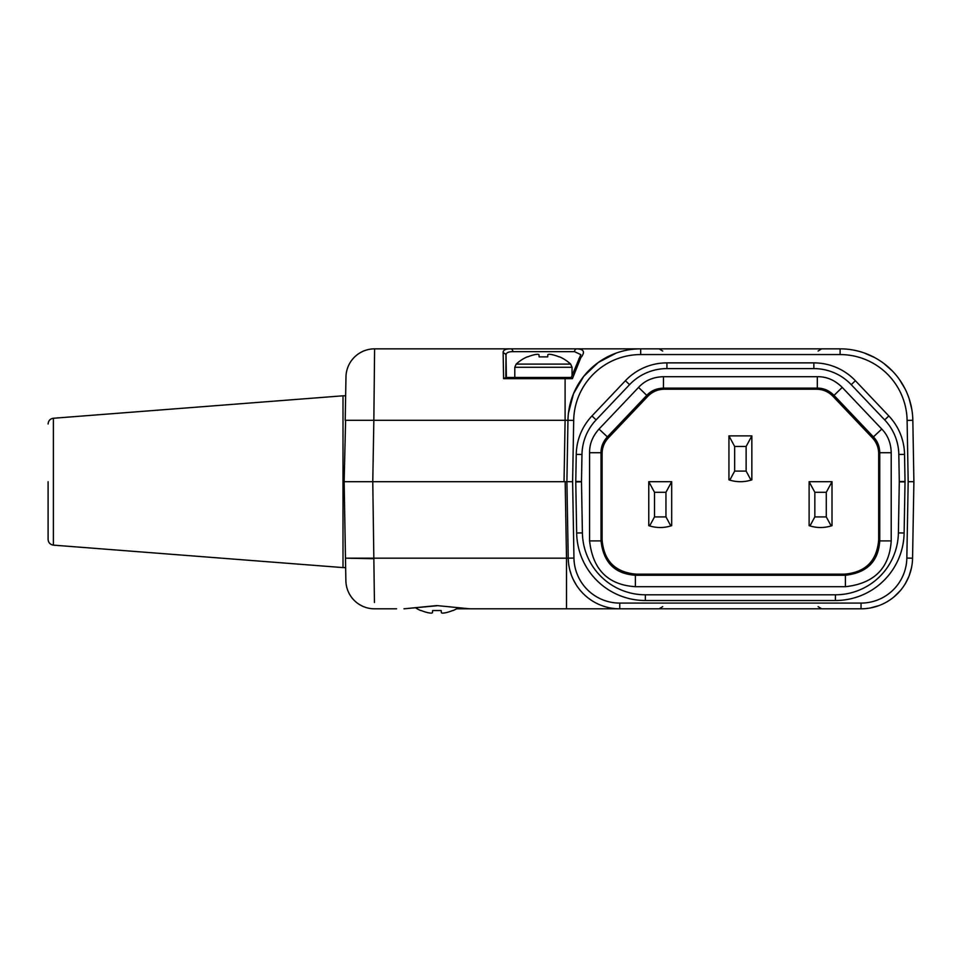 <?xml version="1.0" encoding="UTF-8"?>
<svg xmlns="http://www.w3.org/2000/svg" width="962" height="962" viewBox="0 0 962 962"><rect width="100%" height="100%" fill="white"/><g stroke="black" fill="none" stroke-linecap="round" stroke-linejoin="round"><path stroke-width="1.44" d="M635.389 586.7C608.044 584.896 592.772 569.636 589.586 540.897L589.586 452.717C589.453 444.071 592.604 436.183 599.013 429.064L638.564 387.397C644.865 380.567 653.174 376.996 663.479 376.695L817.315 376.695C826.611 376.563 834.92 380.134 842.231 387.397L881.781 429.064C887.818 435.257 890.968 443.133 891.209 452.717L891.209 540.897C889.405 568.241 874.145 583.513 845.406 586.7L635.389 586.7L635.389 575.252C614.874 573.893 603.427 562.445 601.034 540.897L601.034 452.717C600.949 446.945 603.042 441.69 607.323 436.952L646.861 395.274C651.07 390.728 656.613 388.347 663.479 388.143L817.315 388.143C823.508 388.059 829.052 390.44 833.922 395.274L873.472 436.952C877.5 441.077 879.593 446.332 879.761 452.717L879.761 540.897C878.414 561.399 866.954 572.859 845.406 575.252L635.389 575.252L636.471 574.17L844.323 574.17C865.487 572.438 876.947 560.978 878.679 539.814L878.679 453.619C878.619 447.546 876.526 442.292 872.39 437.842L833.02 396.356C828.474 391.678 822.931 389.297 816.401 389.213L664.381 389.213C657.864 389.297 652.32 391.678 647.775 396.356L608.405 437.842C604.268 442.292 602.176 447.546 602.104 453.619L602.104 539.814C603.847 560.978 615.295 572.438 636.471 574.17M648.773 481.697L648.773 525.649L649.627 525.925C656.697 528.042 663.768 528.042 670.827 525.925L671.68 525.649L671.68 481.697L648.773 481.697L654.509 492.291L665.957 492.291L671.68 481.697M649.627 525.925L654.509 516.907L654.509 492.291M654.509 516.907L665.957 516.907L665.957 492.291M670.827 525.925L665.957 516.907M728.943 435.882L728.943 479.846L729.797 480.122C736.868 482.227 743.927 482.227 750.997 480.122L751.851 479.846L751.851 435.882L728.943 435.882L734.667 446.476L746.127 446.476L751.851 435.882M729.797 480.122L734.667 471.103L734.667 446.476M734.667 471.103L746.127 471.103L746.127 446.476M750.997 480.122L746.127 471.103M809.114 481.697L809.114 525.649L809.968 525.925C817.027 528.042 824.097 528.042 831.156 525.925L832.01 525.649L832.01 481.697L809.114 481.697L814.838 492.291L826.286 492.291L832.01 481.697M809.968 525.925L814.838 516.907L814.838 492.291M814.838 516.907L826.286 516.907L826.286 492.291M831.156 525.925L826.286 516.907M581.493 481.565L575.769 481.469A13.167 13.167 0 0 0 575.769 481.926L576.659 532.996A68.711 68.711 0 0 0 645.37 600.516L835.425 600.516A68.711 68.711 0 0 0 904.124 532.996L905.026 481.926A13.167 13.167 0 0 0 905.026 481.469L904.545 454.377A57.263 57.263 0 0 0 888.828 415.957L855.398 380.724A57.263 57.263 0 0 0 813.852 362.878L666.931 362.878A57.263 57.263 0 0 0 625.396 380.724L591.967 415.957A57.263 57.263 0 0 0 576.25 454.377L575.769 481.469L576.25 454.377L581.974 454.473L581.493 481.565A7.443 7.443 0 0 0 581.493 481.83L582.395 532.9A62.987 62.987 0 0 0 645.37 594.793L835.425 594.793A62.987 62.987 0 0 0 898.4 532.9L899.29 481.83A7.443 7.443 0 0 0 899.29 481.565L898.821 454.473A51.539 51.539 0 0 0 884.679 419.901L851.238 384.668A51.539 51.539 0 0 0 813.852 368.602L666.931 368.602A51.539 51.539 0 0 0 629.557 384.668L596.115 419.901A51.539 51.539 0 0 0 581.974 454.473M629.557 384.668L625.396 380.724L591.967 415.957L596.115 419.901M912.565 558.176L913.9 481.697L908.176 481.697L907.106 420.406A66.991 66.991 0 0 0 840.115 354.569L640.68 354.569A66.991 66.991 0 0 0 573.689 420.406L572.618 481.697L566.895 481.697L568.229 558.176A51.539 51.539 0 0 0 619.756 608.814L861.038 608.814A51.539 51.539 0 0 0 912.565 558.176L906.841 558.08L908.176 481.697M913.9 481.697L912.83 420.298A72.727 72.727 0 0 0 840.115 348.845L640.68 348.845A72.727 72.727 0 0 0 567.965 420.298L566.895 481.697L565.043 481.697L566.895 481.697M870.309 607.972L878.811 605.651M886.784 601.923L889.958 599.939M894.011 596.885L900.264 590.704M905.386 583.537L908.729 576.803M909.09 575.901L911.531 567.616M911.796 409.307L909.222 398.917M905.086 388.888L899.434 379.497M892.351 370.971L883.946 363.54M874.422 357.443L864.02 352.886M852.548 349.915L851.598 349.759M840.115 354.569L840.115 348.845L639.754 348.845M637.012 348.845L608.681 348.845M599.458 348.845L588.383 348.845M627.464 348.845L576.923 348.845C584.006 349.158 585.317 352.104 580.832 357.672L572.426 378.655L503.583 378.655L503.15 353.042C502.825 350.24 505.29 348.845 510.557 348.845L639.766 348.845M503.15 353.042A2.862 2.694 -1 0 1 506.012 355.7C505.699 353.006 507.996 351.659 512.89 351.659A2.862 2.333 90 0 0 510.557 348.845L374.603 348.845L374.567 352.056M374.086 397.318L373.977 407.082M572.426 378.655L571.284 377.477L505.832 377.477L506.012 355.7L506.397 377.477M569.263 377.477L565.103 377.477L565.103 420.31L567.965 420.31M512.89 351.659L574.542 351.659L580.832 354.641L571.236 377.465M580.832 357.672A2.862 2.369 -148.1 0 0 578.944 358.658M537.169 378.655L503.583 378.655L505.832 377.477M374.446 602.501L372.775 481.697L564.033 481.697L565.103 420.31L373.845 420.298L374.603 348.845A28.632 28.632 0 0 0 345.971 376.984L345.214 420.298L345.971 376.984M564.033 481.697L565.043 481.697M396.572 608.814L374.495 608.814A28.632 28.632 0 0 1 345.875 580.687A28.632 28.632 0 0 0 374.495 608.814A28.632 28.632 -1 0 1 345.875 580.687L344.143 481.697L345.478 558.176L566.51 558.176L566.51 608.814L619.636 608.814M572.618 481.697L573.953 558.08A45.815 45.815 0 0 0 619.756 603.09L619.756 608.814L469.841 608.814L566.51 608.814M469.829 608.814L456.577 608.814L469.829 608.814L436.904 605.579L469.829 608.814M584.8 608.814L593.253 608.814M600.973 608.814L607.094 608.814M612.553 608.814L616.558 608.814M619.756 608.814L861.026 608.814L861.038 603.09A45.815 45.815 0 0 0 906.841 558.08M436.904 605.759L403.98 608.814L436.904 605.579M345.478 558.176L374.11 558.718M345.214 420.298L373.845 420.298L372.775 481.697L344.143 481.697L345.611 420.226M345.647 567.592L343.001 567.592L343.001 395.803L345.647 395.803M48.1 481.697L48.1 539.417C48.413 542.724 50.168 544.624 53.379 545.129L343.001 567.592M428.343 612.782A40.079 39.935 0 0 1 421.224 610.533A40.079 39.935 0 0 0 428.343 612.782A39.899 36.724 -77.1 0 0 431.204 613.155A39.899 15.212 -84.6 0 0 432.431 612.782L432.623 610.533L441.185 610.533L441.39 612.782A39.899 15.212 84.6 0 0 442.604 613.155A39.899 36.724 77.1 0 0 445.478 612.782A40.079 39.935 -0 0 0 452.585 610.533A40.079 39.935 0 0 1 445.478 612.782M458.525 607.647A40.091 40.091 0 0 1 453.162 610.533L452.585 610.533M415.295 607.647A40.091 40.091 0 0 0 420.647 610.533L421.224 610.533M441.39 612.782L441.185 610.533M432.431 612.782L432.623 610.533M572.041 374.699L572.041 367.28L570.658 364.105A40.091 40.091 0 0 0 559.668 356.878L559.102 356.878A40.079 39.935 180 0 0 551.984 354.617A40.079 39.935 180 0 1 559.102 356.878M514.79 377.477L514.79 367.28L572.041 367.28M551.984 354.617A39.899 36.724 102.9 0 0 549.122 354.244A39.899 15.212 95.4 0 0 547.895 354.617L547.691 356.878L539.141 356.878L538.936 354.617A39.899 15.212 -95.4 0 0 537.71 354.244A39.899 36.724 -102.9 0 0 534.848 354.617A40.079 39.935 180 0 0 527.729 356.878L527.164 356.878A40.091 40.091 0 0 0 516.173 364.105L570.658 364.105M527.729 356.878A40.079 39.935 180 0 1 534.848 354.617M538.936 354.617L539.141 356.878M547.895 354.617L547.691 356.878M817.315 376.695L817.315 388.143L816.401 389.213M842.231 387.397L833.02 396.356M881.781 429.064L872.39 437.842M891.209 452.717L879.761 452.717L878.679 453.619M891.209 540.897L879.761 540.897L878.679 539.814M845.406 586.7L845.406 575.252L844.323 574.17M589.586 540.897L601.034 540.897L602.104 539.814M589.586 452.717L601.034 452.717L602.104 453.619M599.013 429.064L608.405 437.842M638.564 387.397L647.775 396.356M663.479 376.695L663.479 388.143L664.381 389.213M575.769 481.926L581.493 481.83M582.395 532.9L576.659 532.996M645.37 594.793L645.37 600.516M835.425 594.793L835.425 600.516M898.4 532.9L904.124 532.996M905.026 481.926L899.29 481.83M905.026 481.469L899.29 481.565M898.821 454.473L904.545 454.377M884.679 419.901L888.828 415.957M851.238 384.668L855.398 380.724M813.852 368.602L813.852 362.878M666.931 368.602L666.931 362.878M619.756 603.09L861.038 603.09M907.106 420.406L912.83 420.298M640.68 354.569L640.68 348.845M573.689 420.406L567.965 420.298M573.953 558.08L566.51 558.176L565.175 481.697M565.367 378.655L568.891 378.655M571.127 378.655L572.041 378.655M640.584 348.845L576.911 348.845A2.862 2.381 90 0 0 574.542 351.659M48.1 423.977C48.413 420.671 50.168 418.759 53.379 418.266L53.379 545.129M636.988 348.845L632.443 348.845M638.84 348.869L637.962 348.893M616.101 353.126L598.292 362.47L583.73 376.346L573.52 393.662L568.446 413.107M576.298 584.98L573.388 579.761M571.476 575.312L569.757 569.769M568.638 563.84L568.277 559.776M584.824 608.814L616.546 608.814M53.379 418.266L343.001 395.803M662.698 606.625L659.126 608.814M818.097 606.625L821.668 608.814M516.173 364.105L514.79 367.28M662.698 351.034L659.126 348.845M818.097 351.034L821.668 348.845"/></g></svg>
